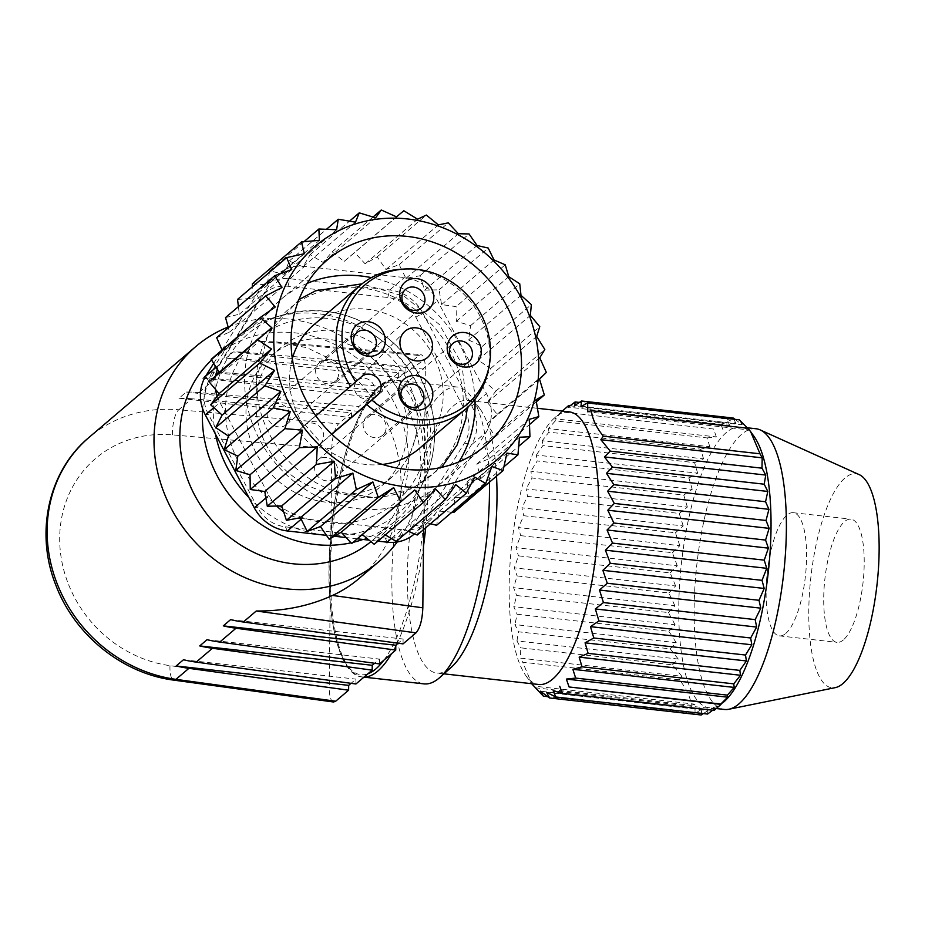 <?xml version="1.0" encoding="UTF-8"?>
<svg xmlns="http://www.w3.org/2000/svg" width="925" height="925" viewBox="0 0 925 925"><rect width="100%" height="100%" fill="white"/><g stroke="black" fill="none" stroke-linecap="round" stroke-linejoin="round"><path stroke-width="0.69" stroke-dasharray="4.62 3.47" d="M383.794 660.265A147.329 45.533 -83.6 0 0 423.731 521.307L425.327 369.202L334.966 361.259A141.224 127.581 -130.4 0 1 359.097 578.472M423.65 529.562L423.731 521.307A147.329 45.533 -83.6 0 0 424.425 455.69A147.329 45.533 -83.6 0 0 386.696 382.846L382.383 386.511L222.578 372.486A141.224 127.581 49.6 0 0 209.836 371.977L202.529 378.198L375.03 397.577L382.337 391.368L382.383 386.511M398.652 372.671L398.594 377.527L405.902 371.307L233.401 351.928L226.093 358.137A141.224 127.581 -130.4 0 1 238.847 358.646L398.652 372.671L386.696 382.846A147.329 45.533 -83.6 0 0 370.775 396.397L358.819 406.572L199.014 392.535A141.224 127.581 49.6 0 0 186.272 392.038L178.964 398.247L351.465 417.626L358.773 411.417L358.819 406.572M405.902 371.307L405.948 366.462L246.142 352.425A141.224 127.581 49.6 0 0 233.401 351.928M334.966 361.259L307.054 347.731L276.448 341.903L259.093 341.406L418.898 355.443L405.948 366.462M418.898 355.443L420.91 354.645C423.777 355.431 425.246 360.288 425.327 369.202M202.529 378.198A141.224 127.581 -130.4 0 1 215.282 378.695L375.087 392.732L370.775 396.397A147.329 45.533 -83.6 0 0 330.826 535.344L329.242 687.46L169.98 665.653A120.909 109.219 -130.4 0 1 59.697 537.737A120.909 109.219 -130.4 0 1 172.397 434.866L331.74 448.856L330.826 535.344A147.329 45.533 -83.6 0 0 330.144 600.961A147.329 45.533 -83.6 0 0 367.861 673.816M331.74 448.856C332.26 436.75 334.538 428.391 338.573 423.8L178.779 409.763L191.718 398.756L351.523 412.781L338.573 423.8M351.523 412.781L351.465 417.626M355.917 683.991L355.963 679.135L351.049 683.321M333.555 702.006C330.757 701.104 329.312 696.259 329.242 687.46M403.046 643.881L403.092 639.025L398.178 643.21M207.027 639.707L379.528 659.086L374.613 663.271M379.481 663.93L379.528 659.086M230.591 619.646L403.092 639.025M226.093 358.137L398.594 377.527M382.337 391.368L209.836 371.977M375.087 392.732L375.03 397.577M358.773 411.417L186.272 392.038M178.964 398.247A141.224 127.581 -130.4 0 1 191.718 398.756M183.462 659.756L355.963 679.135M228.128 327.022A141.224 127.581 -130.4 0 1 285.64 318.813A141.224 127.581 -130.4 0 1 405.277 402.479A141.224 127.581 -130.4 0 1 397.218 541.957M370.971 541.645A120.909 109.219 49.6 0 0 372.474 540.397A120.909 109.219 49.6 0 0 400.039 415.73A120.909 109.219 49.6 0 0 292.543 332.607A120.909 109.219 49.6 0 0 215.745 356.241A120.909 109.219 49.6 0 0 211.594 359.987M202.714 408.942A120.909 109.219 -130.4 0 1 238.315 337.035A120.909 109.219 -130.4 0 1 274.806 317.333A120.909 109.219 -130.4 0 1 399.854 358.322A120.909 109.219 -130.4 0 1 420.32 488.319A120.909 109.219 -130.4 0 1 395.044 521.191A120.909 109.219 -130.4 0 1 362.993 539.46M353.084 542.351A120.909 109.219 -130.4 0 1 351.003 542.825M327.485 339.163A85.343 77.099 49.6 0 0 271.314 355.639A85.343 77.099 49.6 0 0 267.926 470.605A85.343 77.099 49.6 0 0 381.956 485.637A85.343 77.099 49.6 0 0 401.762 398.583A85.343 77.099 49.6 0 0 327.485 339.163M315.83 415.845L304.024 425.905A81.284 73.422 -130.4 0 1 289.537 378.198A81.284 73.422 -130.4 0 1 292.323 358.553M313.679 324.929A81.284 73.422 -130.4 0 1 422.274 339.244A81.284 73.422 -130.4 0 1 419.037 448.729M382.441 464.431A81.284 73.422 -130.4 0 1 320.142 444.197L331.844 434.241M487.972 371.445A81.284 73.422 49.6 0 0 400.988 269.244M331.693 434.079L314.835 448.637A78.035 70.497 -130.4 0 1 298.717 430.333L361.525 376.683M320.223 443.838A12.187 11.019 49.6 0 0 320.478 427.466A12.187 11.019 49.6 0 0 304.267 425.408A12.187 11.019 49.6 0 0 304.105 425.546M357.42 380.429A10.672 9.632 -130.4 0 1 372.047 382.476A10.672 9.632 -130.4 0 1 370.717 397.079A10.672 9.632 -130.4 0 1 357.131 394.686A10.672 9.632 -130.4 0 1 356.934 380.892A10.672 9.632 -130.4 0 1 357.42 380.429M278.749 403.601A12.187 11.019 49.6 0 0 270.724 405.959A12.187 11.019 49.6 0 0 270.239 422.378A12.187 11.019 49.6 0 0 286.519 424.529A12.187 11.019 49.6 0 0 289.352 412.099A12.187 11.019 49.6 0 0 278.749 403.601M326.248 457.493A12.187 11.019 49.6 0 0 318.223 459.852A12.187 11.019 49.6 0 0 317.738 476.283A12.187 11.019 49.6 0 0 334.029 478.422A12.187 11.019 49.6 0 0 336.862 465.992A12.187 11.019 49.6 0 0 326.248 457.493M374.764 414.388A12.187 11.019 49.6 0 0 366.739 416.747A12.187 11.019 49.6 0 0 366.265 433.166A12.187 11.019 49.6 0 0 382.545 435.317A12.187 11.019 49.6 0 0 385.378 422.887A12.187 11.019 49.6 0 0 374.764 414.388M327.265 360.496A12.187 11.019 49.6 0 0 319.241 362.854A12.187 11.019 49.6 0 0 318.755 379.273A12.187 11.019 49.6 0 0 335.047 381.424A12.187 11.019 49.6 0 0 337.879 368.983A12.187 11.019 49.6 0 0 327.265 360.496M298.717 430.333L305.123 424.853L321.252 443.144L314.835 448.637M256.352 380.765A109.474 98.894 49.6 0 0 258.156 401.485A109.474 98.894 49.6 0 0 334.596 491.302A109.474 98.894 49.6 0 0 461.841 420.228A109.474 98.894 49.6 0 0 369.04 289.109A109.474 98.894 49.6 0 0 256.352 380.765M307.123 283.408A121.927 110.144 49.6 0 0 280.795 299.538A121.927 110.144 49.6 0 0 275.951 463.772A121.927 110.144 49.6 0 0 438.843 485.243A121.927 110.144 49.6 0 0 458.985 461.841M474.964 399.322A121.927 110.144 49.6 0 0 371.387 277.627M335.74 493.649A85.343 77.099 49.6 0 0 391.911 477.161A85.343 77.099 49.6 0 0 411.729 390.119A85.343 77.099 49.6 0 0 337.44 330.688A85.343 77.099 49.6 0 0 281.281 347.176A85.343 77.099 49.6 0 0 261.463 434.218A85.343 77.099 49.6 0 0 335.74 493.649M415.845 317.159L464.836 410.064A34.549 31.207 -130.4 0 1 464.489 443.04L413.672 524.741A34.549 31.207 -130.4 0 1 385.228 538.049L285.432 526.845A34.549 31.207 -130.4 0 1 257.335 507.178L208.356 414.261A34.549 31.207 -130.4 0 1 208.692 381.285L259.509 299.596A34.549 31.207 -130.4 0 1 287.952 286.276L387.748 297.492A34.549 31.207 -130.4 0 1 415.845 317.159L422.864 313.113L471.842 406.017A40.642 36.711 -130.4 0 1 471.438 444.821L420.621 526.51A40.642 36.711 -130.4 0 1 413.903 534.326M252.409 283.709L266.955 284.969L269.753 270.817L279.165 273.129A40.642 36.711 -130.4 0 1 286.16 269.002L289.155 261.058L301.388 266.111A40.642 36.711 -130.4 0 1 303.388 266.215L310.129 254.664L323.183 262.469L332.156 251.797L344.054 261.474L354.714 252.537L365.155 263.845L377.227 256.861L385.956 269.522L399.149 264.666L405.624 277.708A40.642 36.711 -130.4 0 1 407.624 278.043L419.938 275.743L422.748 284.357A40.642 36.711 -130.4 0 1 429.651 290.034L439.086 289.837L441.572 304.591L456.118 306.603L456.337 321.333L470.605 325.612L468.559 339.961L482.214 346.401L477.936 360.033L490.643 368.474L484.238 381.031L495.684 391.263L487.313 402.444L497.222 414.227L490.712 420.355A40.642 36.711 -130.4 0 1 488.897 426.656L495.21 436.785L483.578 444.428L489.707 458.395L476.849 463.968L480.838 478.514L467.067 481.879L468.825 496.656L454.487 497.719L453.955 512.369M454.487 497.719L506.923 453.088M430.472 523.758L427.211 522.949A40.642 36.711 -130.4 0 1 420.204 527.077L422.216 521.723L427.211 522.949A40.642 36.711 49.6 0 0 428.506 521.897A40.642 36.711 49.6 0 0 435.224 514.08L486.041 432.391A40.642 36.711 49.6 0 0 488.897 426.656L487.093 423.754L490.712 420.355A40.642 36.711 49.6 0 0 490.851 406.653A40.642 36.711 -130.4 0 0 489.186 399.958A40.642 36.711 49.6 0 0 486.446 393.587L437.467 300.683A40.642 36.711 49.6 0 0 429.651 290.034L424.644 290.149L422.748 284.357A40.642 36.711 49.6 0 0 407.624 278.043L405.948 278.356L405.624 277.708A40.642 36.711 49.6 0 0 404.398 277.546L304.614 266.331A40.642 36.711 49.6 0 0 303.388 266.215L303.053 266.793L301.388 266.111A40.642 36.711 49.6 0 0 286.16 269.002L284.16 274.355L279.165 273.129A40.642 36.711 49.6 0 0 277.858 274.182A40.642 36.711 49.6 0 0 271.141 281.998L220.335 363.687A40.642 36.711 49.6 0 0 217.468 369.422M408.156 531.285L404.988 529.979A40.642 36.711 49.6 0 0 420.204 527.077L417.221 535.032M403.323 529.285L404.988 529.979A40.642 36.711 -130.4 0 1 402.976 529.863L455.759 484.654M300.752 518.382A40.642 36.711 49.6 0 0 301.966 518.532L401.762 529.748A40.642 36.711 49.6 0 0 402.976 529.863L396.247 541.426M385.274 534.87L383.181 533.621L374.209 544.282M283.628 511.733A40.642 36.711 49.6 0 0 298.752 518.035M217.19 396.131A40.642 36.711 49.6 0 0 219.93 402.491L268.909 495.395A40.642 36.711 49.6 0 0 276.725 506.044M215.652 375.735A40.642 36.711 49.6 0 0 215.513 389.425M237.552 299.422L251.889 298.359L252.294 286.877M225.538 317.564L239.309 314.211L238.407 306.614M216.67 337.683L229.527 332.121L228.336 327.762M211.154 359.293L222.798 351.65L222.069 350.008M468.825 496.656L503.928 466.778M467.067 481.879L519.503 437.248M480.838 478.514L518.74 446.255M476.849 463.968L529.285 419.337M489.707 458.395L529.516 424.517M483.578 444.428L536.014 399.797M495.21 436.785L536.361 401.762M487.093 423.754L539.529 379.123M497.222 414.227L546.34 372.417M487.313 402.444L539.761 357.813M495.684 391.263L544.813 349.465M484.238 381.031L536.673 336.399M490.643 368.474L539.761 326.664M477.936 360.033L530.372 315.402M482.214 346.401L531.332 304.603M468.559 339.961L520.995 295.341M470.605 325.612L519.734 283.802M456.337 321.333L508.773 276.702M505.235 264.793L456.118 306.603M441.572 304.591L494.019 259.96M439.086 289.837L488.203 248.039M424.644 290.149L477.08 245.518M419.938 275.743L469.056 233.944M405.948 278.356L458.384 233.724M399.149 264.666L448.267 222.856M385.956 269.522L438.392 224.891M377.227 256.861L426.344 215.062M365.155 263.845L417.591 219.213M403.832 210.738L354.714 252.537M344.054 261.474L396.49 216.843M332.156 251.797L373.018 217.028M323.183 262.469L375.619 217.838M310.129 254.664L349.534 221.121M303.053 266.793L355.489 222.173M289.155 261.058L326.479 229.284M284.16 274.355L336.596 229.735M269.753 270.817L303.99 241.679M266.955 284.969L319.391 240.338M251.889 298.359L304.325 253.727M239.309 314.211L291.745 269.58M229.527 332.121L281.963 287.49M222.798 351.65L275.234 307.019M383.181 533.621L435.629 488.99M422.216 521.723L474.652 477.092M451.967 512.196L439.41 511.12L436.612 525.261M439.41 511.12L491.846 466.489M377.909 541.137L369.133 540.154M357.293 538.824L346.147 537.564M334.307 536.234L326.49 535.355M213.675 363.34L221.85 350.193M222.035 349.904L256.537 294.428A40.642 36.711 -130.4 0 1 263.255 286.611A40.642 36.711 -130.4 0 1 290.011 278.76L389.795 289.976A40.642 36.711 -130.4 0 1 422.864 313.113L437.467 300.683M753.91 436.242A141.224 43.648 -83.6 0 0 740.659 427.038A141.224 43.648 -83.6 0 0 681.517 562.516A141.224 43.648 -83.6 0 0 709.128 707.729A141.224 43.648 -83.6 0 0 724.078 701.693M756.026 428.761A141.224 43.648 -83.6 0 0 696.883 564.238A141.224 43.648 -83.6 0 0 724.495 709.463M859.221 474.641A107.705 33.288 -83.6 0 0 810.89 577.05A107.705 33.288 -83.6 0 0 835.287 687.633M843.346 639.938A61.975 19.159 96.4 0 1 837.044 642.355A61.975 19.159 96.4 0 1 824.927 578.622A61.975 19.159 96.4 0 1 850.884 519.168A61.975 19.159 96.4 0 1 863.857 573.118A61.975 19.159 96.4 0 1 843.346 639.938M489.406 482.203A149.353 46.157 -83.6 0 0 471.334 396.756A149.353 46.157 -83.6 0 0 457.332 387.032A149.353 46.157 -83.6 0 0 394.79 530.303A149.353 46.157 -83.6 0 0 423.985 683.876M496.528 476.144A137.166 42.388 -83.6 0 0 480.353 409.37A137.166 42.388 -83.6 0 0 467.495 400.433A137.166 42.388 -83.6 0 0 410.053 532.014A137.166 42.388 -83.6 0 0 436.866 673.053A137.166 42.388 -83.6 0 0 451.388 667.191M569.28 411.879A137.166 42.388 -83.6 0 0 554.757 417.73A137.166 42.388 -83.6 0 0 511.837 543.449A137.166 42.388 -83.6 0 0 525.793 675.551A137.166 42.388 -83.6 0 0 538.651 684.488M714.169 710.365L714.435 708.862L553.115 690.732M714.435 708.862L712.689 710.203M707.579 714.054L707.972 710.516L546.652 692.386M707.972 710.516L703.358 713.58M701.173 715.002L701.786 709.325L540.466 691.195M701.786 709.325L695.068 713.21L547.6 696.641M695.068 713.21L694.906 704.179L533.586 686.049M535.055 687.761L691.333 705.312C690.432 697.161 686.454 688.663 679.401 679.806L522.683 662.207L532.06 684.315M694.906 704.179L691.333 705.312M679.401 679.806L681.852 676.279L520.532 658.161L522.683 662.207M681.852 676.279L672.44 664.867L520.729 647.824L520.532 658.161M672.44 664.867L678.268 659.062L516.948 640.933L520.729 647.824M678.268 659.062L670.22 648.853L518.497 631.798L516.948 640.933M670.22 648.853L676.233 642.678L514.901 624.56L518.497 631.798M676.233 642.678L668.868 631.312L517.144 614.258L514.901 624.56M668.868 631.312L675.1 624.803L513.78 606.673L517.144 614.258M675.1 624.803L668.405 612.57L516.682 595.527L513.78 606.673M668.405 612.57L674.903 605.782L513.583 587.653L516.682 595.527M674.903 605.782L668.844 592.971L517.121 575.928L513.583 587.653M668.844 592.971L675.643 585.988L514.323 567.857L517.121 575.928M675.643 585.988L670.186 572.899L518.462 555.844L514.323 567.857M670.186 572.899L677.297 565.822L515.977 547.692L518.462 555.844M677.297 565.822L672.394 552.699L520.671 535.644L515.977 547.692M672.394 552.699L679.84 545.681L518.52 527.551L520.671 535.644M679.84 545.681L675.435 532.754L523.712 515.711L518.52 527.551M675.435 532.754L683.217 525.955L521.897 507.837L523.712 515.711M683.217 525.955L679.239 513.433L527.528 496.39L521.897 507.837M679.239 513.433L687.368 507.05L526.048 488.932L527.528 496.39M687.368 507.05L683.772 495.06L532.048 478.005L526.048 488.932M683.772 495.06L692.212 489.337L530.881 471.218L532.048 478.005M692.212 489.337L688.917 478.005L537.194 460.962L530.881 471.218M688.917 478.005L697.635 473.172L536.315 455.042L537.194 460.962M697.635 473.172L694.582 462.639L542.859 445.596L536.315 455.042M694.582 462.639L703.543 458.858L542.223 440.739L542.859 445.596M703.543 458.858L700.664 449.192L548.941 432.148L542.223 440.739M700.664 449.192L709.822 446.706L548.502 428.576L548.941 432.148M709.822 446.706L707.047 437.918L555.324 420.875L548.502 428.576M707.047 437.918L716.343 436.924L555.023 418.805L555.324 420.875M716.343 436.924L713.614 429.027L561.903 411.983L555.023 418.805M713.614 429.027L561.903 411.983M562.25 411.082L554.757 417.73M722.98 429.732L720.263 422.679L570.02 405.797M720.263 422.679L729.594 425.269L568.274 407.139M729.594 425.269L726.842 418.99L579.351 402.421M726.842 418.99L736.057 423.615L574.737 405.485M736.057 423.615L733.247 418.042M735.109 419.36L742.243 424.795L580.923 406.676M742.243 424.795L739.364 419.834M747.654 428.24L749.123 429.952L587.803 411.822M749.123 429.952L748.082 428.287M785.73 633.463A61.975 19.159 -83.6 0 0 806.242 566.643A61.975 19.159 -83.6 0 0 793.268 512.704A61.975 19.159 -83.6 0 0 767.311 572.147A61.975 19.159 -83.6 0 0 779.428 635.88A61.975 19.159 -83.6 0 0 785.73 633.463M246.142 352.425L259.093 341.406M222.578 372.486L238.847 358.646M199.014 392.535L215.282 378.695M172.397 434.866A20.315 6.429 95 0 1 178.779 409.763A141.224 127.581 49.6 0 0 89.066 437.375M169.98 665.653A20.315 6.128 -82.2 0 0 173.865 680.141M248.871 497.523A117.013 105.704 49.6 0 0 424.205 480.272A117.013 105.704 49.6 0 0 404.387 354.46A117.013 105.704 49.6 0 0 283.362 314.789A117.013 105.704 49.6 0 0 213.305 410.55A117.013 105.704 49.6 0 0 215.513 434.253M225.503 409.278A107.011 96.662 49.6 0 0 376.278 514.797A107.011 96.662 49.6 0 0 378.128 337.845A107.011 96.662 49.6 0 0 225.503 409.278M464.489 443.04L471.438 444.821L486.041 432.391M413.672 524.741L420.621 526.51L435.224 514.08M391.425 538.547L401.762 529.748M301.168 519.214L301.966 518.532M265.891 497.962L268.909 495.395M213.86 407.659L219.93 402.491M216.126 367.271L220.335 363.687M259.509 299.596L256.537 294.428L271.141 281.998M287.952 286.276L290.011 278.76L304.614 266.331M387.748 297.492L389.795 289.976L404.398 277.546M464.836 410.064L471.842 406.017L486.446 393.587M387.159 542.177L385.228 538.049M287.363 530.962L285.432 526.845M254.306 507.825L257.335 507.178M205.327 414.92L208.356 414.261M205.732 376.117L208.692 381.285M423.477 546.444A149.353 46.157 96.4 0 1 412.642 600.013A149.353 46.157 96.4 0 1 396.282 644.829M395.784 645.812A149.353 46.157 96.4 0 1 391.483 653.721M364.057 677.065A149.353 46.157 96.4 0 1 362.531 676.973A149.353 46.157 96.4 0 1 332.11 535.656A149.353 46.157 96.4 0 1 395.877 380.117A149.353 46.157 96.4 0 1 425.697 527.817M276.448 341.961L420.84 354.633M372.474 540.397L395.044 521.191M215.745 356.241L238.315 337.035M420.32 488.319L424.205 480.272C444.104 440.392 434.669 386.361 402.028 351.222C367.537 315.945 327.982 303.805 283.362 314.789L274.806 317.333M370.717 397.079L426.356 358.368M356.934 380.892L404.052 332.156M286.519 424.529L372.81 351.084M270.724 405.959L357.015 332.514M334.029 478.422L420.32 404.988M318.223 459.852L404.514 386.419M382.545 435.317L468.836 361.883M366.739 416.747L453.03 343.302M335.047 381.424L421.337 307.979M319.241 362.854L405.532 289.409M361.687 376.544L304.267 425.408M381.956 485.637L391.911 477.161M271.314 355.639L281.281 347.176M438.843 485.243L485.313 445.7M280.795 299.538L327.265 259.994M428.506 521.897L414.435 533.875M277.858 274.182L263.255 286.611M298.902 299.642L267.776 334.307L256.341 380.499L258.156 401.485M334.596 491.302L374.082 497.592L412.041 488.747L441.641 467.356M467.322 407.59L461.714 363.814L439.479 324.606L404.329 296.382L362.01 283.848M747.238 427.778L740.659 427.038M716.297 708.538L709.128 707.729M457.332 387.032L395.877 380.117C369.04 374.324 337.382 450.972 330.722 535.39C323.727 611.055 337.995 676.152 362.531 676.973L363.976 677.135M480.353 409.37L471.334 396.756M537.483 408.295L467.495 400.433M443.908 673.839L436.866 673.053M525.793 675.551L531.621 683.702M779.428 635.88L837.044 642.355M793.268 512.704L850.884 519.168"/><path stroke-width="1.39" d="M374.613 663.271L372.232 665.295L372.185 670.151L355.917 683.991L196.192 662.115A141.224 127.581 49.6 0 1 183.462 659.756L176.166 665.977L348.667 685.356L348.621 690.2L335.671 701.219L333.555 702.006M351.049 683.321L348.667 685.356M398.178 643.21L395.796 645.245L395.75 650.09L379.481 663.93L219.757 642.066A141.224 127.581 49.6 0 1 207.027 639.707L199.731 645.916L372.232 665.295M422.829 607.806C422.309 619.912 420.031 628.26 415.984 632.862L256.271 610.997C283.825 611.252 309.239 606.06 332.514 595.446L422.829 607.806L423.65 529.562M415.984 632.862L403.046 643.881L243.321 622.005A141.224 127.581 49.6 0 1 230.591 619.646L223.295 625.867L395.796 645.245M372.185 670.151L212.461 648.275A141.224 127.581 -130.4 0 1 199.731 645.916M395.75 650.09L236.025 628.225A141.224 127.581 -130.4 0 1 223.295 625.867M397.218 541.957A141.224 127.581 -130.4 0 1 379.007 561.521L359.097 578.472A141.224 127.581 -130.4 0 1 332.514 595.446M348.621 690.2L188.897 668.336A141.224 127.581 -130.4 0 1 176.166 665.977M379.007 561.521A141.224 127.581 -130.4 0 1 190.319 536.65A141.224 127.581 -130.4 0 1 195.938 346.424A141.224 127.581 -130.4 0 1 228.128 327.022M211.594 359.987A120.909 109.219 49.6 0 0 188.769 482.411A120.909 109.219 49.6 0 0 292.901 563.753A120.909 109.219 49.6 0 0 370.971 541.645M351.003 542.825A120.909 109.219 -130.4 0 1 315.471 544.548A120.909 109.219 -130.4 0 1 202.413 416.273A120.909 109.219 -130.4 0 1 202.714 408.942M362.993 539.46A120.909 109.219 -130.4 0 1 353.084 542.351M292.323 358.553A81.284 73.422 -130.4 0 1 313.679 324.929L360.241 285.293A81.284 73.422 49.6 0 0 350.587 386.268L361.525 376.683A12.187 11.019 -130.4 0 1 361.687 376.544A12.187 11.019 -130.4 0 1 377.897 378.603A12.187 11.019 -130.4 0 1 377.643 394.975L371.896 400.086A78.556 70.971 49.6 0 0 468.189 403.312A78.556 70.971 49.6 0 0 488.782 367.815A78.556 70.971 49.6 0 0 404.711 269.025A78.556 70.971 49.6 0 0 355.767 381.794M371.896 400.086L366.716 404.56A81.284 73.422 49.6 0 0 465.61 409.093L419.037 448.729A81.284 73.422 -130.4 0 1 382.441 464.431M315.83 415.845L350.587 386.268M465.61 409.093A81.284 73.422 49.6 0 0 466.674 408.168A81.284 73.422 49.6 0 0 487.972 371.445L488.782 367.815M404.711 269.025L400.988 269.244A81.284 73.422 49.6 0 0 360.241 285.293M366.716 404.56L331.844 434.241M404.826 331.416A17.274 15.598 -130.4 0 1 428.506 334.723A17.274 15.598 -130.4 0 1 426.356 358.368A17.274 15.598 -130.4 0 1 404.364 354.483A17.274 15.598 -130.4 0 1 404.052 332.156A17.274 15.598 -130.4 0 1 404.826 331.416M365.04 330.167A12.187 11.019 -130.4 0 1 375.642 338.654A12.187 11.019 -130.4 0 1 372.81 351.084A12.187 11.019 -130.4 0 1 364.785 353.442A12.187 11.019 -130.4 0 1 354.183 344.956A12.187 11.019 -130.4 0 1 357.015 332.514A12.187 11.019 -130.4 0 1 365.04 330.167M368.046 356.217A18.061 16.315 -130.4 0 1 353.547 328.699A18.061 16.315 -130.4 0 1 383.1 332.017A18.061 16.315 -130.4 0 1 368.046 356.217M412.538 384.06A12.187 11.019 -130.4 0 1 423.939 396.998A12.187 11.019 -130.4 0 1 420.32 404.988A12.187 11.019 -130.4 0 1 404.028 402.837A12.187 11.019 -130.4 0 1 404.514 386.419A12.187 11.019 -130.4 0 1 412.538 384.06M432.808 394.79A18.061 16.315 -130.4 0 1 407.046 406.85A18.061 16.315 -130.4 0 1 407.358 376.984A18.061 16.315 -130.4 0 1 432.808 394.79M461.055 340.955A12.187 11.019 -130.4 0 1 471.669 349.442A12.187 11.019 -130.4 0 1 468.836 361.883A12.187 11.019 -130.4 0 1 452.556 359.733A12.187 11.019 -130.4 0 1 453.03 343.302A12.187 11.019 -130.4 0 1 461.055 340.955M464.442 332.526A18.061 16.315 -130.4 0 1 478.942 360.045A18.061 16.315 -130.4 0 1 449.388 356.726A18.061 16.315 -130.4 0 1 464.442 332.526M413.556 287.062A12.187 11.019 -130.4 0 1 424.17 295.549A12.187 11.019 -130.4 0 1 421.337 307.979A12.187 11.019 -130.4 0 1 408.804 308.904A12.187 11.019 -130.4 0 1 401.913 297.399A12.187 11.019 -130.4 0 1 405.532 289.409A12.187 11.019 -130.4 0 1 413.556 287.062M399.681 293.953A18.061 16.315 -130.4 0 1 425.442 281.905A18.061 16.315 -130.4 0 1 425.13 311.76A18.061 16.315 -130.4 0 1 399.681 293.953M371.387 277.627A121.927 110.144 49.6 0 0 361.039 275.997L361.039 275.997A121.927 110.144 49.6 0 0 307.123 283.408M458.985 461.841A121.927 110.144 49.6 0 0 474.964 399.322M407.509 236.442A121.927 110.144 49.6 0 0 327.265 259.994A121.927 110.144 49.6 0 0 322.409 424.228A121.927 110.144 49.6 0 0 485.313 445.7A121.927 110.144 49.6 0 0 513.618 321.345A121.927 110.144 49.6 0 0 407.509 236.442M273.777 337.96A140.218 126.656 -130.4 0 1 473.762 244.362A140.218 126.656 -130.4 0 1 471.334 476.225A140.218 126.656 -130.4 0 1 273.777 337.96M430.472 523.758L436.612 525.261L485.741 483.463L491.846 466.489L503.073 470.571L453.955 512.369L451.967 512.196M503.073 470.571L506.923 453.088L517.942 454.857L519.503 437.248L529.956 436.716L529.285 419.337L538.824 416.585L536.014 399.797L544.328 394.987L539.529 379.123L546.34 372.417L539.761 357.813L544.813 349.465L536.673 336.399L539.761 326.664L530.372 315.402L531.332 304.603L520.995 295.341L519.734 283.802L508.773 276.702L505.235 264.793L494.019 259.96L488.203 248.039L477.08 245.518L469.056 233.944L458.384 233.724L448.267 222.856L438.392 224.891L426.344 215.062L417.591 219.213L403.832 210.738L396.49 216.843L381.273 209.998L375.619 217.838L359.247 212.854L355.489 222.173L338.272 219.248L336.596 229.735L318.871 229.007L319.391 240.338L301.527 241.911L252.409 283.709L252.294 286.877M385.274 534.87L396.247 541.426L445.364 499.616L455.759 484.654L466.339 493.222L417.221 535.032L408.156 531.285M362.311 534.604L414.758 489.984L423.338 502.483L374.209 544.282L362.311 534.604L351.662 543.542L341.221 532.233L329.15 539.217L320.42 526.568L307.227 531.424L300.752 518.382A40.642 36.711 -130.4 0 1 298.752 518.035L300.428 517.722L300.752 518.382M298.752 518.035L286.438 520.336L283.628 511.733A40.642 36.711 -130.4 0 1 276.725 506.044L281.732 505.94L283.628 511.733M276.725 506.044L267.29 506.241L264.793 491.499L250.259 489.487L250.039 474.756L235.759 470.478L237.817 456.118L224.151 449.677L228.44 436.057L215.722 427.616L222.127 415.059L210.68 404.815L217.19 396.131A40.642 36.711 -130.4 0 1 215.513 389.425L219.052 393.634L217.19 396.131M215.513 389.425L209.142 381.863L215.652 375.735A40.642 36.711 -130.4 0 1 217.468 369.422L219.271 372.324L215.652 375.735M238.407 306.614L237.552 299.422L286.669 257.624L291.745 269.58L274.656 275.766L281.963 287.49L265.787 295.884L275.234 307.019L260.283 317.495L271.719 327.704L209.142 381.863M228.336 327.762L225.538 317.564L274.656 275.766M222.069 350.008L216.67 337.683L265.787 295.884M217.468 369.422L211.154 359.293L260.283 317.495M503.928 466.778L517.942 454.857M518.74 446.255L529.956 436.716M529.516 424.517L538.824 416.585M536.361 401.762L544.328 394.987M373.018 217.028L381.273 209.998M349.534 221.121L359.247 212.854M326.479 229.284L338.272 219.248M303.99 241.679L318.871 229.007M301.527 241.911L304.325 253.727L286.669 257.624M219.271 372.324L271.719 327.704M219.052 393.634L271.488 349.014L259.798 363.016L274.575 370.428L264.851 385.806L280.876 391.425L273.28 407.879L290.253 411.486L284.877 428.668L302.475 430.125L299.376 447.677L250.259 489.487M258.272 340.053L271.488 349.014M210.68 404.815L259.798 363.016M222.127 415.059L274.575 370.428M215.722 427.616L264.851 385.806M228.44 436.057L280.876 391.425M224.151 449.677L273.28 407.879M237.817 456.118L290.253 411.486M235.759 470.478L284.877 428.668M250.039 474.756L302.475 430.125M264.793 491.499L317.229 446.868L316.408 464.442L334.168 461.309L335.555 478.537L352.864 473.091L356.345 489.614L372.856 481.937L378.267 497.419L393.657 487.614L400.779 501.743L351.662 543.542M299.376 447.677L317.229 446.868M267.29 506.241L316.408 464.442M281.732 505.94L334.168 461.309M286.438 520.336L335.555 478.537M300.428 517.722L352.864 473.091M307.227 531.424L356.345 489.614M320.42 526.568L372.856 481.937M329.15 539.217L378.267 497.419M341.221 532.233L393.657 487.614M400.779 501.743L414.758 489.984M423.338 502.483L435.629 488.99L445.364 499.616M466.339 493.222L474.652 477.092L485.741 483.463M414.435 533.875L413.903 534.326A40.642 36.711 -130.4 0 1 387.159 542.177L377.909 541.137M369.133 540.154L357.293 538.824M346.147 537.564L334.307 536.234M326.49 535.355L287.363 530.962A40.642 36.711 -130.4 0 1 254.306 507.825L205.327 414.92A40.642 36.711 -130.4 0 1 205.732 376.117L213.675 363.34M760.015 453.793L762.177 457.84L761.98 468.177L765.761 475.068L764.212 484.203L767.796 491.441L765.565 501.743L768.929 509.328L766.027 520.474L769.126 528.348L765.576 540.073L768.386 548.143L764.247 560.145L766.732 568.308L762.027 580.345L764.189 588.45L758.997 600.29L760.812 608.164L755.182 619.611L756.662 627.069L750.661 637.984L751.817 644.783L745.504 655.039L746.394 660.959L739.85 670.405L740.474 675.262L733.768 683.853L734.196 687.425L727.385 695.126L727.686 697.196L720.806 704.018L724.078 701.693A141.224 43.648 -83.6 0 0 756.523 634.966A141.224 43.648 -83.6 0 0 753.91 436.242L750.649 431.686L760.015 453.793L603.308 436.184C596.255 427.338 592.278 418.84 591.376 410.688L587.803 411.822L587.641 402.791L580.923 406.676L581.536 400.999L574.737 405.485L575.13 401.947L568.274 407.139L568.54 405.636L561.66 411.613M716.297 708.538L724.495 709.463A141.224 43.648 -83.6 0 0 728.877 709.244A141.224 43.648 -83.6 0 0 771.878 636.689A141.224 43.648 -83.6 0 0 760.257 429.94A141.224 43.648 -83.6 0 0 756.026 428.761L747.238 427.778M728.877 709.244L835.287 687.633A107.705 33.288 -83.6 0 0 868.078 632.295A107.705 33.288 -83.6 0 0 859.221 474.641L760.257 429.94M363.976 677.135L423.985 683.876A149.353 46.157 -83.6 0 0 439.803 677.493A149.353 46.157 -83.6 0 0 474.097 606.916A149.353 46.157 -83.6 0 0 489.406 482.203M439.803 677.493L451.388 667.191A137.166 42.388 -83.6 0 0 482.896 602.383A137.166 42.388 -83.6 0 0 496.528 476.144M443.908 673.839L538.651 684.488A137.166 42.388 -83.6 0 0 584.681 613.818A137.166 42.388 -83.6 0 0 569.28 411.879L537.483 408.295M766.732 568.308L605.413 550.178L612.523 543.102L607.066 530.013L613.865 523.018L607.806 510.218L614.304 503.431L607.609 491.198L613.842 484.688L606.476 473.322L612.489 467.148L604.441 456.938L610.257 451.134L600.857 439.71L603.308 436.184M762.027 580.345L610.315 563.302L605.413 550.178M764.189 588.45L602.869 570.32L610.315 563.302M758.997 600.29L607.274 583.247L602.869 570.32M760.812 608.164L599.481 590.046L607.274 583.247M755.182 619.611L603.458 602.568L599.481 590.046M756.662 627.069L595.33 608.951L603.458 602.568M750.661 637.984L598.938 620.941L595.33 608.951M751.817 644.783L590.497 626.653L598.938 620.941M745.504 655.039L593.792 637.996L590.497 626.653M746.394 660.959L585.074 642.829L593.792 637.996M739.85 670.405L588.127 653.362L585.074 642.829M740.474 675.262L579.154 657.132L588.127 653.362M733.768 683.853L582.045 666.809L579.154 657.132M734.196 687.425L572.876 669.295L582.045 666.809M727.385 695.126L575.662 678.083L572.876 669.295M727.686 697.196L566.354 679.077L575.662 678.083M720.806 704.018L569.083 686.974L566.354 679.077M712.689 710.203L707.579 714.054L555.856 696.999L553.115 690.732L562.446 693.322L714.169 710.365L721.049 704.388L569.083 686.974M562.446 693.322L559.729 686.269M703.358 713.58L701.173 715.002L549.45 697.959L546.652 692.386L555.856 696.999M547.6 696.641L543.345 696.167L540.466 691.195L549.45 697.959M531.621 683.702L543.345 696.167M570.02 405.797L568.54 405.636M579.351 402.421L575.13 401.947M735.109 419.36L733.247 418.042L581.536 400.999M747.654 428.24L739.364 419.834L587.641 402.791M750.649 431.686L748.082 428.287L591.376 410.688M762.177 457.84L600.857 439.71M761.98 468.177L610.257 451.134M765.761 475.068L604.441 456.938M764.212 484.203L612.489 467.148M767.796 491.441L606.476 473.322M765.565 501.743L613.842 484.688M768.929 509.328L607.609 491.198M766.027 520.474L614.304 503.431M769.126 528.348L607.806 510.218M765.576 540.073L613.865 523.018M768.386 548.143L607.066 530.013M764.247 560.145L612.523 543.102M212.461 648.275L196.192 662.115M236.025 628.225L219.757 642.066M256.271 610.997L243.321 622.005M188.897 668.336L175.947 679.355A141.224 127.581 49.6 0 1 55.697 579.825A141.224 127.581 49.6 0 1 89.066 437.375C48.285 471.114 34.792 532.95 55.858 585.19C74.601 634.978 122.47 673.643 173.865 680.141A20.315 6.128 -82.2 0 0 175.947 679.355L335.671 701.219M215.513 434.253A117.013 105.704 49.6 0 0 248.871 497.523M377.643 394.975L331.693 434.079M387.159 542.177L391.425 538.547M287.363 530.962L301.168 519.214M254.306 507.825L265.891 497.962M205.327 414.92L213.86 407.659M205.732 376.117L216.126 367.271M367.861 673.816A147.329 45.533 -83.6 0 0 383.794 660.265M396.282 644.829A149.353 46.157 96.4 0 1 395.784 645.812M391.483 653.721A149.353 46.157 96.4 0 1 364.057 677.065M425.697 527.817A149.353 46.157 96.4 0 1 423.477 546.444M173.865 680.141L333.486 701.994M89.066 437.375L195.938 346.424M441.641 467.356L457.1 444.994L465.842 418.875L467.322 407.59M362.01 283.848L315.506 290.808L298.902 299.642"/></g></svg>
